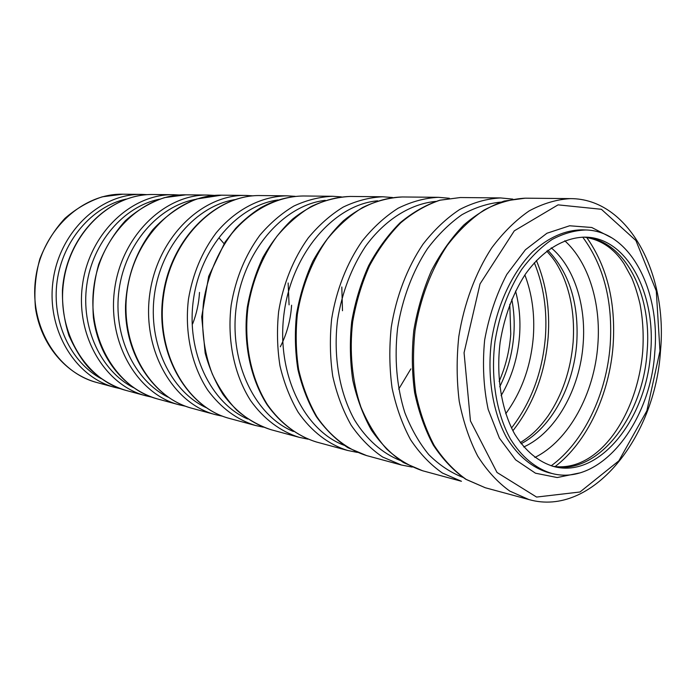 <?xml version="1.0" encoding="UTF-8"?>
<svg xmlns="http://www.w3.org/2000/svg" width="696" height="696" viewBox="0 0 696 696"><rect width="100%" height="100%" fill="white"/><g stroke="black" fill="none" stroke-linecap="round" stroke-linejoin="round"><path stroke-width="1.04" d="M650.647 352.454C646.654 418.453 599.7 478.404 554.338 466.685C538.747 462.188 525.524 451.295 514.666 434.026C501.425 409.909 495.935 376.214 500.146 342.249C504.374 316.436 512.778 293.764 525.358 274.215C542.61 250.029 564.874 236.892 586.032 237.153C627.444 238.215 656.058 293.938 650.647 352.454M654.771 352.411C650.525 422.463 600.587 486.295 552.224 473.55C536.077 468.86 521.487 456.967 510.316 438.811C496.326 413.241 490.523 377.536 494.987 341.536C499.467 314.183 508.367 290.145 521.678 269.43C530.996 256.963 541.149 246.976 552.137 239.459C563.36 233.517 574.6 230.35 585.858 229.976C630.097 230.889 660.53 290.267 654.771 352.411M582.726 237.127C603.85 265.855 613.011 301.812 610.192 345.007C606.616 394.049 583.787 442.178 551.154 465.815M564.769 240.764C588.685 262.392 601.135 303.473 597.847 344.764C594.445 393.414 568.937 440.646 534.85 457.455M534.319 262.749C543.576 285.325 547.282 309.99 545.429 336.716C542.506 372.003 531.196 402.453 511.49 428.04M524.871 274.937C532.048 293.886 534.876 314.392 533.353 336.438C530.944 365.983 521.722 391.752 505.705 413.746M410.849 368.897L398.712 389.125M341.814 286.996L342.493 310.738M291.598 305.222C290.65 319.977 286.891 333.828 280.323 346.773M199.508 292.433C198.873 303.308 196.585 313.783 192.644 323.866M101.372 378.755C70.661 362.285 51.478 321.569 57.133 281.08C62.666 240.572 92.159 206.59 126.185 199.056M133.371 387.602C101.164 371.107 80.753 328.129 86.756 285.169C92.62 242.199 123.914 206.355 159.393 199.204M168.162 397.19C134.389 380.729 112.682 335.298 119.077 289.632C125.297 243.948 158.505 206.094 195.472 199.395M288.135 282.985L289.084 304.865M206.103 407.621C170.72 391.274 147.648 343.171 154.469 294.521C161.089 245.845 196.333 205.79 234.822 199.648M247.663 419.001C210.618 402.888 186.093 351.863 193.392 299.898C200.448 247.889 237.884 205.424 277.913 199.961M293.381 431.468C254.64 415.73 228.575 361.511 236.405 305.831C243.957 250.116 283.733 204.989 325.293 200.344M343.902 445.205C303.43 430.024 275.755 372.29 284.185 312.434C292.294 252.526 334.585 204.459 377.65 200.813M400.035 460.404C382.322 453.305 366.531 439.463 354.49 419.905C339.413 392.605 333.088 356.213 337.569 319.803C342.119 292.19 351.436 267.682 365.548 246.306C384.975 219.623 410.527 203.78 435.8 201.388M462.77 477.317C450.53 472.532 439.202 464.963 428.788 454.636C419.114 442.804 411.118 428.771 404.794 412.537C396.633 386.376 394.24 358.231 397.616 328.094C402.305 298.706 412.685 271.196 427.405 248.759C437.897 234.839 449.398 223.503 461.909 214.733C474.733 207.617 487.687 203.406 500.772 202.11M659.973 350.993L646.862 410.831L618.866 460.83L579.994 491.994L536.581 497.066L497.014 472.471L470.452 420.932L464.067 352.733L480.049 283.881L514.3 230.837L558.07 204.859L601.379 209.287L635.918 240.564L656.284 290.954L659.973 350.993M579.272 473.019L557.218 477.543L535.476 473.202L515.658 459.865L499.406 438.123L488.174 409.387C483.52 387.394 482.337 364.295 484.633 340.109C488.983 316.202 496.37 294.295 506.818 274.389L525.41 249.768L546.943 233.247L569.633 225.774L591.748 227.488L611.749 237.823M584.222 237.119C624.747 239.659 652.335 294.547 647.071 351.985C643.113 416.869 597.499 476.081 552.589 466.242M586.667 237.397C607.13 266.481 615.951 302.421 613.124 345.216C609.539 394.11 587.207 442.134 555.017 466.633M551.223 247.837C574.061 267.012 586.223 305.196 583.17 343.694C580.072 388.925 555.712 432.66 523.723 446.971M547.83 250.238C569.372 272.754 579.011 303.621 576.767 342.867C573.782 386.062 551.328 427.996 521.113 443.735M536.39 260.495C546.169 283.742 550.092 309.215 548.178 336.916C545.142 373.326 533.38 404.611 512.874 430.772M515.545 291.067C519.312 305.196 520.66 319.986 519.573 335.437C517.859 357.544 511.699 377.632 501.103 395.693M511.804 299.271C514.013 310.755 514.683 322.561 513.831 334.698C512.421 353.324 507.715 370.69 499.719 386.785M122.809 194.201L102.303 196.811C88.784 201.274 76.325 208.469 64.937 218.37C54.366 229.819 45.997 243.348 39.846 258.955C35.409 275.164 33.956 291.589 35.505 308.232C40.933 344.894 66.181 374.257 96.814 382.504C57.542 372.395 28.893 325.885 35.687 278.122C42.091 230.298 82.267 193.297 122.809 194.201L141.697 194.393C100.572 193.453 59.673 231.437 53.096 280.523C46.127 329.556 75.203 377.206 115.04 387.446L120.573 388.716M153.068 194.506C109.098 193.749 66.068 235.709 62.449 290.058C62.144 305.918 64.337 321.152 69.026 335.776C75.664 350.253 82.519 361.215 89.593 368.654C100.346 379.111 112.491 386.358 126.011 390.413C85.843 380.103 56.524 331.775 63.606 281.976C70.279 232.116 111.604 193.549 153.068 194.506L173.522 194.706C131.474 193.723 89.401 233.351 82.537 284.586C75.264 335.768 105.018 385.323 145.76 395.763L151.772 397.138M185.867 194.828L164.508 197.62C150.388 202.406 137.338 210.122 125.358 220.754C114.205 233.03 105.296 247.611 98.641 264.489C93.777 282.019 92.046 299.802 93.429 317.837C99.206 359.658 125.498 389.89 157.679 398.991C116.597 388.472 86.582 338.178 93.977 286.169C100.955 234.1 143.472 193.827 185.867 194.828L208.113 195.045C165.126 194.01 121.826 235.448 114.64 289.023C107.036 342.536 137.495 394.162 179.15 404.811L185.701 406.281M221.554 195.176L196.811 198.96C180.525 205.416 165.848 215.682 152.781 229.75C135.99 251.534 126.907 276.825 125.532 305.622C124.419 354.934 153.999 398.364 192.122 408.326C150.127 397.599 119.425 345.181 127.151 290.745C134.459 236.257 178.228 194.123 221.554 195.176L245.827 195.419C201.91 194.323 157.331 237.736 149.797 293.877C141.836 349.957 172.982 403.828 215.56 414.677L222.729 416.251M260.53 195.567C215.882 194.462 170.685 238.641 163.029 295.704C154.938 352.707 186.467 407.482 229.741 418.514C186.833 407.595 155.434 352.855 163.534 295.774C171.207 238.632 216.265 194.445 260.53 195.567L287.117 195.828C261.67 196.168 235.726 209.287 216.134 232.908C201.918 251.952 192.696 274.059 188.459 299.21C184.44 332.384 191.678 365.635 207.791 390.195C220.945 407.908 236.814 419.662 255.415 425.474L263.297 427.161M303.256 195.985C288.779 196.228 274.624 200.126 260.782 207.678C251.839 213.333 243.47 220.232 235.657 228.384L225.06 242.086L208.687 276.321L201.701 316.837L205.155 353.037C209.339 368.375 215.369 382.269 223.251 394.736C236.501 412.25 252.413 423.907 270.988 429.693C258.755 425.63 247.385 419.149 236.849 410.24C227.044 400.043 218.849 387.933 212.28 373.917C203.71 351.35 200.822 327.146 203.615 301.307C207.93 275.677 217.265 253.161 231.629 233.76C251.43 209.696 277.617 196.333 303.256 195.985L332.523 196.272C319.481 196.89 306.597 200.144 293.86 206.051C281.454 213.454 270.1 223.207 259.799 235.3C245.166 255.354 235.622 278.626 231.176 305.109C226.931 340.022 234.239 374.961 250.656 400.661C263.723 419.009 280.601 431.564 299.236 437.34L307.945 439.159M350.314 196.446C330.087 197.046 310.86 204.572 292.642 219.04C281.254 229.776 271.362 242.547 262.949 257.346C255.615 273.05 250.395 289.71 247.289 307.336C242.965 342.884 250.36 378.459 267.02 404.628C280.288 423.316 297.444 436.114 316.41 441.995C297.644 436.175 280.653 423.429 267.499 404.767C250.978 378.624 243.644 343.024 247.985 307.432C252.509 280.427 262.166 256.694 276.965 236.24C287.378 223.903 298.836 213.968 311.347 206.416C324.197 200.396 337.186 197.072 350.314 196.446L382.67 196.768C369.385 197.42 356.23 200.857 343.189 207.086C330.487 214.89 318.838 225.182 308.241 237.954C293.399 258.625 283.063 284.212 278.626 311.66C276.756 330.121 277.208 348.2 279.983 365.896C284.046 382.974 290.11 398.434 298.175 412.258C311.469 431.476 328.66 444.553 347.643 450.46L357.318 452.4M402.401 196.968C382.147 197.516 361.685 205.616 343.372 220.832C331.67 232.177 321.482 245.671 312.808 261.313C305.222 277.913 299.802 295.53 296.54 314.148C294.634 332.949 295.087 351.376 297.888 369.411C302.003 386.811 308.154 402.566 316.341 416.66C325.528 429.502 336.046 439.846 347.896 447.693L366.688 455.61C347.582 449.66 330.287 436.392 316.915 416.834C308.806 402.749 302.716 387.002 298.645 369.585C295.878 351.532 295.452 333.088 297.366 314.253C301.89 286.23 312.356 260.104 327.355 238.998C338.065 225.965 349.827 215.464 362.633 207.495C375.77 201.135 389.029 197.629 402.401 196.968L438.367 197.316C424.856 198.003 411.44 201.649 398.121 208.234C385.132 216.499 373.186 227.392 362.294 240.912C347.017 262.81 336.325 289.919 331.644 318.986C329.643 338.517 330.017 357.64 332.766 376.336C336.847 394.362 342.971 410.649 351.149 425.186C360.319 438.402 370.82 449.016 382.652 457.02L401.401 465.015L412.206 467.086M422.629 470.766C409.744 466.407 397.755 459.169 386.663 449.059C376.345 437.384 367.766 423.403 360.928 407.116C352.132 381.391 349.218 351.776 352.672 321.891C356.1 302.116 361.729 283.411 369.532 265.776C378.45 249.159 388.864 234.839 400.774 222.798C413.293 212.341 426.37 204.815 440.02 200.213L460.361 197.534L500.572 197.934C486.869 198.665 473.228 202.527 459.656 209.522C446.388 218.292 434.165 229.863 422.985 244.235C407.29 267.508 396.207 296.331 391.265 327.216C389.108 347.965 389.386 368.245 392.092 388.064C396.155 407.16 402.314 424.369 410.562 439.689C419.836 453.592 430.467 464.71 442.447 473.045L461.448 481.284L422.629 470.766L403.506 462.596C391.448 454.418 380.755 443.587 371.429 430.093C363.129 415.268 356.909 398.651 352.785 380.26C350.001 361.189 349.636 341.684 351.68 321.752C355.108 302.012 360.754 283.342 368.602 265.733C377.554 249.142 388.046 234.839 400.052 222.816C412.685 212.35 425.909 204.824 439.733 200.222L460.361 197.534M525.236 198.177L504.269 201.031C490.193 205.92 476.682 213.933 463.753 225.06C451.434 237.849 440.655 253.074 431.424 270.735C423.307 289.466 417.443 309.337 413.824 330.33C411.614 351.524 411.884 372.238 414.616 392.474C418.722 411.98 424.969 429.554 433.364 445.205C442.795 459.412 453.618 470.783 465.85 479.309L485.26 487.739L466.19 479.405C454.157 470.948 443.5 459.63 434.2 445.457C425.926 429.824 419.766 412.25 415.721 392.735C413.041 372.482 412.806 351.732 415.025 330.496C420.071 298.889 431.294 269.378 447.154 245.558C458.438 230.846 470.757 219.005 484.112 210.035C497.77 202.875 511.482 198.925 525.236 198.177L570.502 198.621C556.661 199.404 542.845 203.528 529.056 210.975C515.562 220.319 503.086 232.664 491.628 247.994C475.516 272.832 464.041 303.604 458.803 336.542C456.472 358.666 456.62 380.268 459.238 401.348C463.249 421.628 469.391 439.872 477.682 456.063C487 470.731 497.701 482.406 509.785 491.089L528.951 499.571C591.913 517.511 655.354 437.61 660.504 350.819C667.768 273.58 628.601 198.56 570.502 198.621M552.224 473.55L548.7 472.697C532.553 468.008 517.972 456.141 506.801 438.028C492.812 412.537 487 376.928 491.446 341.049C496.883 305.309 512.125 272.615 532.51 251.865C548.509 237.388 565.082 230.045 582.239 229.845L585.858 229.976M552.52 466.224C598.534 473.393 637.571 414.642 642.73 351.202C643.8 334.759 642.878 318.959 639.963 303.804C637.58 293.79 634.795 285.064 631.611 277.626L624.016 263.749C614.02 248.368 600.735 239.494 584.162 237.11M520.295 442.656C530.596 436.027 537.677 430.302 548.143 415.834C562.342 394.771 570.668 370.228 573.13 342.197C574.765 317.628 571.338 295.478 562.864 275.738C556.2 261.644 553.12 258.433 546.743 251.065M499.145 381.391C505.627 366.566 509.498 350.81 510.76 334.132L509.785 304.3M224.034 243.652L219.37 238.276M96.814 382.504L115.04 387.446M147.369 194.662L141.697 194.393M126.011 390.413L145.76 395.763M179.681 195.019L173.522 194.706M157.679 398.991L179.15 404.811M214.82 195.411L208.113 195.045M192.122 408.326L215.56 414.677M253.161 195.846L245.827 195.419M229.741 418.514L255.415 425.474M295.165 196.333L287.117 195.828M270.988 429.693L299.236 437.34M341.397 196.89L332.523 196.272M316.41 441.995L347.643 450.46M392.509 197.516L382.67 196.768M366.688 455.61L401.401 465.015M449.329 198.256L438.367 197.316M512.865 199.126L500.572 197.934M485.26 487.739L528.951 499.571"/></g></svg>
